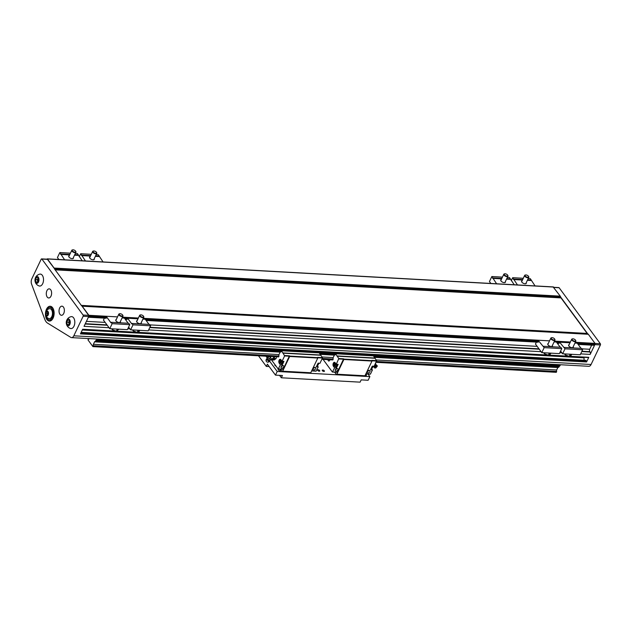 <?xml version="1.0" encoding="UTF-8"?>
<svg xmlns="http://www.w3.org/2000/svg" width="632" height="632" viewBox="0 0 632 632"><rect width="100%" height="100%" fill="white"/><g stroke="black" fill="none" stroke-linecap="round" stroke-linejoin="round"><path stroke-width="0.95" d="M88.654 315.352L81.891 305.935A1.714 0.995 -86.8 0 1 82.192 306.204L88.883 315.297L88.701 316.553A0.853 0.498 93.2 0 0 88.654 315.352L83.092 315.044A0.853 0.498 93.2 0 1 83.148 316.245L73.81 335.805A4.566 2.654 93.2 0 1 71.534 337.622A4.566 2.654 93.2 0 1 70.752 337.362L47.519 323.086A9.986 5.814 93.2 0 1 44.825 319.421L31.6 284.171A4.566 2.654 93.2 0 1 31.845 278.791L41.175 259.231A0.853 0.498 93.2 0 1 41.886 259.065L83.092 315.044M66.755 322.107L67.261 324.532L68.777 324.856L69.781 322.755L69.267 320.329L67.758 320.005L66.755 322.107L68.683 322.217L69.093 324.184M69.362 320.78L68.683 322.217M67.261 324.532L68.888 324.619M41.601 258.891L47.163 259.199A0.853 0.498 93.2 0 1 47.44 259.373L54.336 268.497A1.714 0.995 -86.8 0 0 54.115 268.063L47.424 258.97L46.91 259.183M71.534 337.622L588.795 366.307A4.566 2.654 -86.8 0 0 591.07 364.498L600.4 344.938L594.838 344.63L595.02 343.373L588.329 334.281A1.714 0.995 -86.8 0 0 588.029 334.012L587.452 333.696A1.714 0.995 93.2 0 1 587.152 333.427L560.995 297.901A1.714 0.995 93.2 0 1 560.782 297.467L560.473 296.574A1.714 0.995 -86.8 0 0 560.252 296.139L553.182 287.023M115.964 331.097L82.65 329.248L80.438 333.886L586.575 361.962L588.787 357.325L569.393 356.243M106.326 317.999L88.488 317.011L84.04 326.333L109.067 327.724M591.671 345.159L589.703 349.275A1.714 0.995 93.2 0 0 589.814 351.668L590.067 352.016A1.714 0.995 -86.8 0 1 590.177 354.41L594.625 345.08L577.94 344.156M594.151 345.19L594.625 345.08M588.313 357.435L588.787 357.325M584.102 360.264L584 357.831A1.138 0.664 93.2 0 1 584.047 357.301M586.575 361.962L585.651 360.453M49.928 319.966A7.418 4.321 -86.8 0 0 50.789 320.756M51.571 306.733A7.418 4.321 -86.8 0 0 50.623 307.428M46.128 316.213A6.281 3.658 -86.8 0 0 49.209 319.926A6.281 3.658 -86.8 0 0 53.206 313.859A6.281 3.658 -86.8 0 0 49.904 307.389A6.281 3.658 -86.8 0 0 46.776 309.877A6.281 3.658 -86.8 0 0 46.428 310.739M48.727 318.52A4.993 2.907 -86.8 0 0 52.464 313.82A4.993 2.907 -86.8 0 0 49.272 308.732A5.175 5.175 0 0 0 48.727 318.52M54.486 268.94L81.607 305.777M42.676 283.689A5.988 3.492 93.2 0 1 39.145 285.956A6.138 6.138 0 0 1 39.8 274.138A5.988 3.492 93.2 0 1 43.158 277.077A5.988 3.492 93.2 0 1 42.676 283.689M46.507 309.206A7.418 4.321 93.2 0 1 50.205 306.259A7.418 4.321 93.2 0 1 54.107 313.907A7.418 4.321 93.2 0 1 49.383 321.08A7.418 4.321 93.2 0 1 45.773 316.869A7.418 4.321 93.2 0 1 46.507 309.206M63.721 313.472A4.566 2.654 -86.8 0 0 64.172 308.756A4.566 2.654 -86.8 0 0 61.952 306.165A4.566 2.654 -86.8 0 0 59.045 310.573A4.566 2.654 -86.8 0 0 61.446 315.281A4.566 2.654 -86.8 0 0 63.721 313.472M46.934 290.665A4.566 2.654 93.2 0 1 49.209 288.856A4.566 2.654 93.2 0 1 51.611 293.556A4.566 2.654 93.2 0 1 48.703 297.972A4.566 2.654 93.2 0 1 46.484 295.381A4.566 2.654 93.2 0 1 46.934 290.665M73.976 326.207A5.988 3.492 93.2 0 1 70.444 328.474A6.138 6.138 0 0 1 71.1 316.664A5.988 3.492 93.2 0 1 74.45 319.595A5.988 3.492 93.2 0 1 73.976 326.207M587.736 333.854L560.624 297.016M600.4 344.938A0.853 0.498 -86.8 0 0 600.345 343.737L559.138 287.75A0.853 0.498 -86.8 0 0 558.862 287.584L553.743 287.299M558.072 367.255A1.169 0.679 -86.8 0 0 557.835 367.54L556.666 369.989A1.169 0.679 -86.8 0 0 556.642 371.458L556.199 372.311L376.048 362.318M560.442 364.735L558.68 367.287L374.262 357.048M97.162 339.036L95.361 341.572A1.169 0.679 -86.8 0 0 95.092 341.462A1.169 0.679 -86.8 0 0 94.555 341.841L93.386 344.29A1.169 0.679 -86.8 0 0 93.362 345.759L92.912 346.613L87.998 339.929L88.393 339.013A1.169 0.679 -86.8 0 0 88.662 339.123A1.169 0.679 -86.8 0 0 89.238 338.657L89.27 338.602M557.835 367.54L374.5 357.364M321.846 359.308L332.732 359.916L333.183 359.063A1.169 0.679 93.2 0 1 333.198 357.594L334.368 355.145L320.298 354.362M280.403 351.858A1.169 0.679 -86.8 0 0 280.166 352.135L94.555 341.841M560.45 364.94L97.17 339.242M280.166 352.135L278.996 354.584A1.169 0.679 -86.8 0 0 278.973 356.053L278.53 356.906L92.912 346.613M556.358 372.272L376.072 362.27M332.89 359.877L321.87 359.26M278.688 356.867L93.07 346.573M66.747 320.369A3.421 1.991 -86.8 0 0 67.893 325.828A3.421 1.991 -86.8 0 0 70.152 321.096A3.421 1.991 -86.8 0 0 66.747 320.369M38.062 278.262L37.383 279.692L37.794 281.667M37.967 277.811L36.459 277.488L35.455 279.589L35.961 282.014L37.478 282.338L38.481 280.237L37.967 277.811M35.961 282.014L37.588 282.101M35.455 279.589L37.383 279.692M35.447 277.851A3.421 1.991 -86.8 0 0 36.601 283.302A3.421 1.991 -86.8 0 0 38.852 278.578A3.421 1.991 -86.8 0 0 35.447 277.851M45.875 311.971A2.567 1.493 -86.8 0 0 46.736 316.063A2.567 1.493 -86.8 0 0 48.427 312.516A2.567 1.493 -86.8 0 0 45.875 311.971M46.634 311.695L45.875 313.275L46.262 315.092L47.392 315.336L48.151 313.756L47.763 311.939L46.634 311.695M45.875 313.275L47.321 313.353L47.637 314.831M47.834 312.279L47.321 313.353M46.262 315.092L47.479 315.163M269.461 360.959L277.211 371.482L369.87 376.625L367.966 374.041M369.87 376.625L368.132 380.267L361.18 379.879L360.098 382.155L281.343 377.786L282.425 375.511L275.473 375.124L267.383 364.135L266.301 366.41L269.177 366.568M258.488 355.792L266.301 366.41M277.211 371.482L275.473 375.124M265.969 356.211L267.233 357.933M320.787 355.026L282.938 352.925L281.351 350.768L319.2 352.861L322.438 357.641L317.572 357.372L317.793 358.044L310.77 372.762L282.062 371.34L280.474 369.191M319.666 370.542A1.201 0.561 25.5 0 0 318.544 369.831A1.201 0.561 25.5 0 0 317.612 369.973A1.201 0.561 25.5 0 0 317.722 370.439A1.201 0.561 25.5 0 0 318.852 371.15A1.201 0.561 25.5 0 0 319.776 371.008A1.201 0.561 25.5 0 0 319.666 370.542M324.303 370.802A1.201 0.561 25.5 0 0 323.173 370.091A1.201 0.561 25.5 0 0 322.249 370.233A1.201 0.561 25.5 0 0 323.086 371.253A1.201 0.561 25.5 0 0 324.413 371.261A1.201 0.561 25.5 0 0 324.303 370.802M275.023 364.735A1.406 0.656 25.5 0 0 274.873 364.893A1.406 0.656 25.5 0 0 276.089 366.189M280.561 370.02A1.406 0.656 25.5 0 0 279.241 369.191A1.406 0.656 25.5 0 0 278.159 369.357A1.406 0.656 25.5 0 0 279.139 370.55A1.406 0.656 25.5 0 0 280.687 370.565A1.406 0.656 25.5 0 0 280.561 370.02M365.138 375.424A1.406 0.656 25.5 0 0 366.394 375.321A1.406 0.656 25.5 0 0 366.268 374.776A1.406 0.656 25.5 0 0 365.691 374.27M336.271 364.269L335.158 362.76A2.228 1.296 -86.8 0 0 334.431 362.31A2.228 1.296 -86.8 0 0 333.325 363.195A2.228 1.296 -86.8 0 0 333.467 366.307L334.573 367.816L336.477 367.919L338.167 364.372L336.271 364.269L338.792 358.549L343.658 358.818L343.871 359.49L336.856 374.207L336.264 374.349L364.387 375.906L364.972 375.771L371.995 361.046L371.774 360.374L376.64 360.643L374.12 366.37L372.216 366.26L370.526 369.815L372.43 369.918L370.455 374.057L365.912 373.804M336.264 374.349L334.683 372.193M279.549 375.353L281.343 377.786M278.357 369.017L283.262 369.222L289.448 355.808L289.669 356.48L282.646 371.205L282.062 371.34M368.014 372.896A1.596 1.059 143.6 0 0 369.641 372.114A1.596 1.059 143.6 0 0 369.902 370.676A1.596 1.059 143.6 0 0 369.222 370.344A1.596 1.059 143.6 0 0 367.595 371.126A1.596 1.059 143.6 0 0 367.334 372.564A1.596 1.059 143.6 0 0 368.014 372.896M372.43 369.918L371.316 368.409A2.228 1.296 93.2 0 1 371.245 368.306M367.342 371.498A1.596 1.059 143.6 0 0 368.875 370.368M338.792 358.549L335.553 353.77L373.401 355.871L376.64 360.643M365.881 373.875L370.455 374.057M372.209 368.132A1.643 0.956 -86.8 0 0 372.216 368.132L371.347 368.085L372.216 368.132L372.841 366.821L371.979 366.773L372.841 366.813L372.785 366.07M335.173 354.876L335.553 353.77M323.063 359.379L332.369 372.011L337.322 372.343L332.558 372.027M334.573 367.816L332.456 372.074M327.976 359.648A1.596 0.932 -86.8 0 0 328.814 361.038A1.596 0.932 -86.8 0 0 329.612 360.398A1.596 0.932 -86.8 0 0 329.809 359.75M343.658 358.818L337.322 372.343M337.212 368.575A1.596 1.059 143.6 0 0 335.584 369.357A1.596 1.059 143.6 0 0 335.315 370.794A1.596 1.059 143.6 0 0 335.995 371.118A1.596 1.059 143.6 0 0 337.622 370.336A1.596 1.059 143.6 0 0 337.891 368.898A1.596 1.059 143.6 0 0 337.212 368.575M335.331 369.72A1.596 1.059 143.6 0 0 336.864 368.59M336.477 367.919L335.41 366.473M335.947 366.607A1.999 1.161 -86.8 0 0 336.098 366.631A1.999 1.161 -86.8 0 0 337.093 365.841A1.999 1.161 -86.8 0 0 337.37 364.332M337.069 364.316A1.999 1.161 93.2 0 1 336.793 365.825A1.999 1.161 93.2 0 1 335.797 366.615A1.999 1.161 93.2 0 1 335.055 366.07M336.99 364.308A1.943 1.13 93.2 0 1 336.722 365.786A1.943 1.13 93.2 0 1 335.995 366.528A1.943 1.13 93.2 0 1 335.063 366.07M336.177 366.133A1.643 0.956 -86.8 0 0 336.185 366.133L334.889 366.062L336.185 366.133L336.809 364.822A1.643 0.956 -86.8 0 0 336.809 364.814L335.521 364.751L336.809 364.814L336.698 364.293M335.197 363.234L335.205 363.234A1.643 0.956 93.2 0 1 335.205 363.234L335.521 364.743A1.643 0.956 93.2 0 1 335.521 364.751L334.897 366.062A1.643 0.956 93.2 0 1 334.889 366.062L334.32 365.952A1.43 0.83 -86.8 0 0 335.102 365.399A1.43 0.83 -86.8 0 0 335.26 363.985A1.43 0.83 -86.8 0 0 334.628 363.123L335.197 363.234M334.257 363.029L334.628 363.123A1.43 0.83 -86.8 0 0 333.838 363.684L334.257 363.029L335.402 363.092M333.949 365.857L333.838 363.684A1.43 0.83 -86.8 0 0 333.688 365.099A1.43 0.83 -86.8 0 0 334.32 365.952L333.949 365.857M334.849 365.059A0.853 0.498 -86.8 0 0 334.091 364.024A0.853 0.498 -86.8 0 0 334.849 365.059M337.14 355.935L374.989 358.028M337.03 356.156L374.887 358.257M336.856 374.207L364.972 375.771M281.2 363.463L282.275 364.917L280.371 364.814L278.254 369.064L271.049 359.339M280.371 364.814L279.257 363.297A2.228 1.296 93.2 0 1 279.123 360.185A2.228 1.296 93.2 0 1 280.229 359.3A2.228 1.296 93.2 0 1 280.956 359.75L282.062 361.259L283.966 361.37L282.275 364.917M282.938 352.925L284.605 355.942L282.062 361.259M281.351 350.768L280.971 351.874M276.5 356.819L276.081 358.605L274.083 360.011L272.455 359.924L271.42 358.818M272.455 359.924L274.454 358.51L274.414 356.701A3.136 1.825 93.2 0 1 274.414 356.701A3.136 1.825 93.2 0 1 273.222 359.205A3.136 1.825 93.2 0 1 271.776 359.189M273.822 356.646A2.252 1.311 93.2 0 1 273.356 357.981L272.447 358.549M317.043 365.296A2.228 1.296 -86.8 0 0 317.106 365.399L318.22 366.908L316.324 366.805L318.014 363.258L319.918 363.361L322.454 358.036L317.825 357.783M311.679 370.865L316.103 371.166L318.22 366.908M322.438 357.641L322.454 358.036M274.454 358.51L276.081 358.605M270.235 360.24L271.239 358.818L270.567 357.27L268.805 356.488L267.715 357.254L266.712 358.676L267.802 357.902L269.564 358.692L270.235 360.24L269.445 360.975M270.567 357.27L269.564 358.692M268.805 356.488L267.802 357.902M269.113 360.817A1.359 0.893 -144.7 0 0 269.121 360.588A1.359 0.893 -144.7 0 0 268.41 359.537A1.359 0.893 -144.7 0 0 267.194 359.221A1.359 0.893 -144.7 0 0 266.973 359.308M268.229 362.073A1.754 1.145 -144.7 0 0 268.513 362.033A1.754 1.145 -144.7 0 0 268.853 361.891A1.754 1.145 -144.7 0 0 269.177 361.101A1.754 1.145 -144.7 0 0 268.26 359.75A1.754 1.145 -144.7 0 0 266.688 359.339A1.754 1.145 -144.7 0 0 266.349 359.49A1.754 1.145 -144.7 0 0 266.025 360.272A1.754 1.145 -144.7 0 0 266.088 360.556M268.268 362.041A1.359 0.893 -144.7 0 0 268.055 360.58A1.359 0.893 -144.7 0 0 266.333 360.185A1.359 0.893 -144.7 0 0 266.08 360.793A1.359 0.893 -144.7 0 0 266.791 361.836A1.359 0.893 -144.7 0 0 268.015 362.16A1.359 0.893 -144.7 0 0 268.268 362.041M267.194 359.221L266.688 359.339L266.712 358.676M283.168 361.322A1.999 1.161 93.2 0 1 282.891 362.831A1.999 1.161 93.2 0 1 281.896 363.621A1.999 1.161 93.2 0 1 281.746 363.598M281.793 368.108A1.596 1.059 -36.4 0 1 281.114 367.785A1.596 1.059 -36.4 0 1 281.382 366.347A1.596 1.059 -36.4 0 1 283.01 365.565A1.596 1.059 -36.4 0 1 283.689 365.889A1.596 1.059 -36.4 0 1 283.42 367.326A1.596 1.059 -36.4 0 1 281.793 368.108M282.788 361.299A1.943 1.13 -86.8 0 1 282.52 362.776A1.943 1.13 -86.8 0 1 280.853 363.06A1.999 1.161 -86.8 0 0 281.596 363.605A1.999 1.161 -86.8 0 0 282.591 362.815A1.999 1.161 -86.8 0 0 282.867 361.307M282.662 365.588A1.596 1.059 -36.4 0 1 281.129 366.718M281.975 363.123L280.687 363.052L280.9 362.389A1.43 0.83 93.2 0 1 280.11 362.95A1.43 0.83 93.2 0 1 279.478 362.089L279.747 362.855L281.975 363.123L282.488 361.283M280.055 360.027L279.478 362.089A1.43 0.83 93.2 0 1 279.636 360.675A1.43 0.83 93.2 0 1 280.418 360.122A1.43 0.83 93.2 0 1 281.05 360.975A1.43 0.83 93.2 0 1 280.9 362.389L281.319 361.741L282.599 361.812L281.319 361.741L280.995 360.232A1.643 0.956 -86.8 0 0 280.995 360.224L280.055 360.027L281.2 360.09M279.889 361.022A0.853 0.498 93.2 0 1 280.648 362.049A0.853 0.498 93.2 0 1 279.889 361.022M315.02 367.342A1.596 1.059 -36.4 0 1 315.7 367.666A1.596 1.059 -36.4 0 1 315.431 369.104A1.596 1.059 -36.4 0 1 313.804 369.886A1.596 1.059 -36.4 0 1 313.124 369.562A1.596 1.059 -36.4 0 1 313.393 368.124A1.596 1.059 -36.4 0 1 315.02 367.342M314.673 367.366A1.596 1.059 -36.4 0 1 313.14 368.488M318.583 363.06L318.639 363.811L317.778 363.763L318.639 363.811L318.007 365.122L317.146 365.075L318.007 365.122M320.677 355.255L282.828 353.154M310.77 372.762L282.646 371.205M375.432 363.621L375.511 364.561L374.073 366.781L373.125 366.781L373.33 366.102M375.716 363.89L375.511 364.561L375.147 364.214M374.65 367.974L377.067 365.454L377.28 366.197L375.724 368.006L374.602 367.935L374.397 367.208L376.269 365.233M377.067 365.454L376.293 365.241M525.287 276.018A1.928 0.901 -154.5 0 1 525.587 274.967A1.928 0.901 -154.5 0 1 528.534 276.374A1.928 0.901 -154.5 0 1 527.578 277.25A1.928 0.901 -154.5 0 1 525.287 276.018M528.597 276.532A2.283 1.067 -154.5 0 1 528.707 276.705A2.283 1.067 -154.5 0 1 528.779 277.369A2.283 1.067 -154.5 0 1 527.009 277.638A2.283 1.067 -154.5 0 1 524.868 276.287A2.283 1.067 -154.5 0 1 524.655 275.402A2.283 1.067 -154.5 0 1 525.216 275.038A2.283 1.067 -154.5 0 1 525.421 275.015M511.241 280.711L512.686 277.693L517.466 284.937M528.21 278.554L530.288 278.673L535.067 285.917M512.686 277.693L523.288 278.285M513.697 279.067L522.672 279.565M527.601 279.842L531.299 280.047M513.476 279.526L522.459 280.023M527.38 280.292L531.085 280.497M522.103 280.766A2.567 1.201 25.5 0 0 521.605 281.137A2.567 1.201 25.5 0 0 521.842 282.125A2.567 1.201 25.5 0 0 524.252 283.65A2.567 1.201 25.5 0 0 526.243 283.349A2.567 1.201 25.5 0 0 526.219 282.725M504.439 274.857A1.928 0.901 -154.5 0 1 504.739 273.814A1.928 0.901 -154.5 0 1 507.686 275.212A1.928 0.901 -154.5 0 1 506.73 276.097A1.928 0.901 -154.5 0 1 504.439 274.857M507.757 275.37A2.283 1.067 -154.5 0 1 507.859 275.552A2.283 1.067 -154.5 0 1 507.931 276.216A2.283 1.067 -154.5 0 1 506.161 276.476A2.283 1.067 -154.5 0 1 504.02 275.125A2.283 1.067 -154.5 0 1 503.807 274.248A2.283 1.067 -154.5 0 1 504.368 273.885A2.283 1.067 -154.5 0 1 504.573 273.853M490.859 283.46L489.452 281.54L491.838 276.54L496.618 283.784M507.362 277.401L509.439 277.511L514.219 284.755M491.838 276.54L502.44 277.124M492.849 277.914L501.824 278.412M506.753 278.68L510.451 278.886M492.628 278.364L501.611 278.862M506.532 279.139L510.237 279.344M501.255 279.605A2.567 1.201 25.5 0 0 500.757 279.984A2.567 1.201 25.5 0 0 500.994 280.971A2.567 1.201 25.5 0 0 503.404 282.496A2.567 1.201 25.5 0 0 505.395 282.196A2.567 1.201 25.5 0 0 505.371 281.572M75.556 251.07A1.928 0.901 25.5 0 0 72.727 249.845A1.928 0.901 25.5 0 0 72.569 251.062A1.928 0.901 25.5 0 0 74.837 252.144A1.928 0.901 25.5 0 0 75.674 251.252A1.928 0.901 25.5 0 0 75.556 251.07M72.561 249.893A2.283 1.067 25.5 0 0 72.356 249.924A2.283 1.067 25.5 0 0 71.803 250.288A2.283 1.067 25.5 0 0 73.399 252.231A2.283 1.067 25.5 0 0 75.919 252.247A2.283 1.067 25.5 0 0 75.848 251.583A2.283 1.067 25.5 0 0 75.745 251.41M75.35 253.44L77.428 253.55L82.207 260.795M58.855 259.499L57.441 257.579L59.827 252.571L64.606 259.815M73.359 257.611A2.567 1.201 -154.5 0 1 73.383 258.227A2.567 1.201 -154.5 0 1 70.547 258.212A2.567 1.201 -154.5 0 1 68.746 256.015A2.567 1.201 -154.5 0 1 69.244 255.644M78.226 255.383L74.521 255.178M69.599 254.901L60.617 254.404M78.439 254.925L74.742 254.72M69.812 254.443L60.838 253.946M70.429 253.163L59.827 252.571M96.404 252.223A1.928 0.901 25.5 0 0 93.576 251.007A1.928 0.901 25.5 0 0 93.418 252.215A1.928 0.901 25.5 0 0 95.685 253.298A1.928 0.901 25.5 0 0 96.522 252.413A1.928 0.901 25.5 0 0 96.404 252.223M93.41 251.054A2.283 1.067 25.5 0 0 93.204 251.078A2.283 1.067 25.5 0 0 92.643 251.441A2.283 1.067 25.5 0 0 94.247 253.393A2.283 1.067 25.5 0 0 96.767 253.408A2.283 1.067 25.5 0 0 96.696 252.745A2.283 1.067 25.5 0 0 96.593 252.563M96.198 254.593L98.276 254.704L103.055 261.948M94.208 258.764A2.567 1.201 -154.5 0 1 94.231 259.389A2.567 1.201 -154.5 0 1 91.395 259.365A2.567 1.201 -154.5 0 1 89.594 257.177A2.567 1.201 -154.5 0 1 90.092 256.797M79.237 256.75L80.675 253.732L85.454 260.977M99.074 256.537L95.369 256.331M90.447 256.055L81.465 255.557M99.287 256.079L95.59 255.873M90.66 255.605L81.686 255.107M91.277 254.317L80.675 253.732M569.037 354.149A5.135 2.409 25.5 0 0 572.094 354.323M564.51 353.904L565.237 354.892L565.679 353.967M565.237 354.892L569.195 356.353L570.135 354.394M569.195 356.353L571.265 355.231L571.644 354.418M572.316 339.898A1.928 0.901 25.5 0 0 574.599 341.138A1.928 0.901 25.5 0 0 575.554 340.261A1.928 0.901 25.5 0 0 572.608 338.855A1.928 0.901 25.5 0 0 572.316 339.898M572.442 338.902A2.283 1.067 25.5 0 0 572.237 338.926A2.283 1.067 25.5 0 0 571.683 339.289A2.283 1.067 25.5 0 0 571.889 340.166A2.283 1.067 25.5 0 0 574.038 341.517A2.283 1.067 25.5 0 0 575.799 341.256A2.283 1.067 25.5 0 0 575.728 340.593A2.283 1.067 25.5 0 0 575.626 340.411M560.608 351.052L562.63 353.794L565.016 348.793L559.62 342.204L558.791 343.334M559.62 342.204L570.017 342.781L554.09 341.896L556.373 342.023L560.189 347.205M595.06 344.171L574.938 343.058L577.221 343.184L581.037 348.366M562.63 353.794L580.231 354.773L582.617 349.773L581.606 348.398L564.005 347.418M573.248 346.613A2.567 1.201 -154.5 0 1 573.264 347.237A2.567 1.201 -154.5 0 1 572.086 347.671A2.567 1.201 -154.5 0 1 568.863 346.012A2.567 1.201 -154.5 0 1 568.626 345.025A2.567 1.201 -154.5 0 1 569.124 344.645M565.016 348.793L582.617 349.773M548.189 352.996A5.135 2.409 25.5 0 0 551.246 353.17M543.662 352.743L544.389 353.738L544.831 352.806M544.389 353.738L548.355 355.192L549.287 353.233M548.355 355.192L550.417 354.07L550.796 353.264M551.467 338.744A1.928 0.901 25.5 0 0 553.751 339.977A1.928 0.901 25.5 0 0 554.706 339.1A1.928 0.901 25.5 0 0 551.76 337.693A1.928 0.901 25.5 0 0 551.467 338.744M551.594 337.741A2.283 1.067 25.5 0 0 551.388 337.772A2.283 1.067 25.5 0 0 550.835 338.136A2.283 1.067 25.5 0 0 551.041 339.013A2.283 1.067 25.5 0 0 553.19 340.364A2.283 1.067 25.5 0 0 554.951 340.095A2.283 1.067 25.5 0 0 554.88 339.439A2.283 1.067 25.5 0 0 554.778 339.258M536.394 342.094L535.462 344.053L541.782 352.64L544.168 347.639L538.772 341.051L537.943 342.181M538.772 341.051L142.935 319.097L145.21 319.223L149.026 324.398M541.782 352.64L559.383 353.62L561.777 348.611L560.766 347.237L543.157 346.265M552.4 345.459A2.567 1.201 -154.5 0 1 552.415 346.075A2.567 1.201 -154.5 0 1 551.238 346.518A2.567 1.201 -154.5 0 1 548.015 344.859A2.567 1.201 -154.5 0 1 547.778 343.863A2.567 1.201 -154.5 0 1 548.276 343.492M544.168 347.639L561.777 348.611M119.235 329.201A5.135 2.409 -154.5 0 1 116.185 329.035M118.792 329.304L116.343 331.231L117.275 329.272M116.343 331.231L112.378 329.778L111.651 328.782M122.584 314.957A1.928 0.901 -154.5 0 1 122.695 315.139A1.928 0.901 -154.5 0 1 121.858 316.024A1.928 0.901 -154.5 0 1 119.59 314.941A1.928 0.901 -154.5 0 1 119.748 313.733A1.928 0.901 -154.5 0 1 122.584 314.957M122.766 315.297A2.283 1.067 -154.5 0 1 122.877 315.471A2.283 1.067 -154.5 0 1 122.94 316.134A2.283 1.067 -154.5 0 1 120.42 316.118A2.283 1.067 -154.5 0 1 118.824 314.167A2.283 1.067 -154.5 0 1 119.377 313.804A2.283 1.067 -154.5 0 1 119.59 313.78M128.178 323.244L124.362 318.062L122.087 317.935L138.005 318.82L127.609 318.244L126.779 319.373M104.383 318.133L103.45 320.092L109.77 328.68L127.372 329.651L129.765 324.651L128.754 323.276L111.145 322.296L110.932 322.755L106.761 317.09L105.931 318.22M109.77 328.68L112.156 323.671L111.145 322.296M129.765 324.651L112.156 323.671M116.264 319.531A2.567 1.201 25.5 0 0 115.775 319.903A2.567 1.201 25.5 0 0 116.659 321.546A2.567 1.201 25.5 0 0 119.227 322.557A2.567 1.201 25.5 0 0 120.404 322.115A2.567 1.201 25.5 0 0 120.388 321.498M88.922 316.095L106.761 317.09M112.378 329.778L112.82 328.845M140.083 330.362A5.135 2.409 -154.5 0 1 137.025 330.188M139.632 330.457L139.253 331.263L137.191 332.385L138.124 330.425M137.191 332.385L133.226 330.931L132.499 329.936M143.432 316.111A1.928 0.901 -154.5 0 1 143.543 316.292A1.928 0.901 -154.5 0 1 142.706 317.185A1.928 0.901 -154.5 0 1 140.438 316.103A1.928 0.901 -154.5 0 1 140.596 314.886A1.928 0.901 -154.5 0 1 143.432 316.111M143.614 316.45A2.283 1.067 -154.5 0 1 143.725 316.632A2.283 1.067 -154.5 0 1 143.788 317.288A2.283 1.067 -154.5 0 1 141.268 317.272A2.283 1.067 -154.5 0 1 139.672 315.329A2.283 1.067 -154.5 0 1 140.225 314.965A2.283 1.067 -154.5 0 1 140.43 314.933M128.596 327.092L130.619 329.833L148.22 330.812L150.614 325.804L149.602 324.429L131.993 323.458L131.78 323.908L127.609 318.244M130.619 329.833L133.004 324.832L131.993 323.458M150.614 325.804L133.004 324.832M137.112 320.685A2.567 1.201 25.5 0 0 136.615 321.064A2.567 1.201 25.5 0 0 137.507 322.699A2.567 1.201 25.5 0 0 140.075 323.71A2.567 1.201 25.5 0 0 141.252 323.268A2.567 1.201 25.5 0 0 141.236 322.652M133.226 330.931L133.668 330.007M553.561 287.047L47.424 258.97M560.252 296.139L54.115 268.063M560.473 296.574L54.336 268.497M560.782 297.467L54.826 269.398M560.995 297.901L55.15 269.84M587.152 333.427L81.299 305.375M587.452 333.696L81.496 305.635M588.029 334.012L81.891 305.935M588.329 334.281L82.192 306.204M595.02 343.373L575.31 342.283M570.388 342.007L554.462 341.122M549.54 340.853L143.298 318.315M138.376 318.046L122.45 317.161M117.528 316.885L88.883 315.297M568.824 356.211L548.544 355.089M547.976 355.058L137.381 332.282M136.812 332.25L116.533 331.128M590.177 354.41L580.658 353.88M561.927 352.846L559.81 352.727M541.079 351.684L148.646 329.92M129.916 328.877L127.798 328.758M559.186 343.113L557.092 343.002M538.338 341.959L145.929 320.195M127.174 319.152L125.081 319.034M83.148 316.245L88.701 316.553M591.07 364.498L73.81 335.805M589.703 349.275L581.938 348.84M537.161 346.36L149.926 324.88M105.149 322.399L86.41 321.356M589.814 351.668L581.922 351.234M538.993 348.848L149.91 327.273M106.982 324.887L85.304 323.687M590.067 352.016L581.772 351.55M539.246 349.196L149.76 327.589M107.235 325.235L85.146 324.011M584 357.831L82.286 329.999M586.03 360.477L81.109 332.472M586.536 361.164L80.809 333.111M41.886 259.065L47.44 259.373M559.138 287.75L553.869 287.457M600.345 343.737L595.067 343.445M556.642 371.671L376.356 361.67M333.175 359.276L322.154 358.668M278.973 356.274L93.362 345.973M556.642 371.458L376.459 361.465M333.183 359.063L322.257 358.455M278.973 356.053L93.362 345.759M556.666 369.989L376.143 359.971M333.198 357.594L321.941 356.969M278.996 354.584L93.386 344.29M335.252 354.884L320.061 354.038L335.213 354.892M281.05 351.874L95.44 341.58M558.767 367.224L374.223 356.985M335.3 354.829L320.021 353.975M281.098 351.819L95.479 341.525M558.965 366.805L373.891 356.543M335.497 354.41L319.689 353.533M281.295 351.408L95.677 341.106M559.004 366.592L373.733 356.322M335.537 354.197L319.523 353.312M281.335 351.195L95.716 340.901M558.988 366.363L373.552 356.077M335.529 353.967L319.35 353.067M281.327 350.958L95.709 340.664M559.178 365.975L95.89 340.277M559.992 365.778L96.704 340.087M560.102 365.667L96.822 339.977M376.656 361.046L372.027 360.785M332.598 371.956L337.464 372.224M338.807 358.944L343.674 359.213M335.331 366.41L333.467 366.307M343.871 359.49L371.995 361.046M343.855 359.095L371.979 360.651M273.925 356.653A2.291 1.335 93.2 0 1 273.063 358.423A2.291 1.335 93.2 0 1 272.882 358.526M284.582 355.54L289.448 355.808M284.605 355.942L289.472 356.211M281.122 363.4L279.257 363.297M278.396 368.954L283.262 369.222M316.245 371.047L311.71 370.802M317.793 358.044L289.669 356.48M317.77 357.641L289.654 356.085M47.242 258.851L553.379 286.928M88.377 317.24L106.208 318.236M125.262 319.286L127.056 319.389M146.111 320.448L538.219 342.196M557.274 343.255L559.067 343.35M578.122 344.408L594.341 345.309M82.539 329.485L588.503 357.546M81.165 332.369L585.848 360.358M95.4 341.596L281.011 351.89M374.278 357.064L558.68 367.287M52.44 307.531L49.904 307.389M51.745 320.068L49.209 319.926M370.312 374.168L365.857 373.923M267.628 356.306A3.136 3.136 0 0 0 267.786 357.199M270.859 359.355A3.136 3.136 0 0 0 273.356 357.981M269.121 360.588L269.287 361.062M268.015 362.16L268.513 362.033M266.08 360.793L266.025 360.272M278.254 369.064L283.12 369.333M316.103 371.166L311.647 370.913M376.301 365.257L375.977 364.395M374.421 367.216L373.33 366.86M524.655 275.402L521.629 281.761M528.779 277.369L525.745 283.721M503.807 274.248L500.781 280.6M507.931 276.216L504.897 282.567M71.803 250.288L68.77 256.639M75.919 252.247L72.885 258.607M92.643 251.441L89.618 257.793M96.767 253.408L93.734 259.76M571.683 339.289L568.65 345.641M575.799 341.256L572.774 347.608M550.835 338.136L547.802 344.487M554.951 340.095L551.926 346.455M118.824 314.167L115.79 320.527M122.94 316.134L119.914 322.494M139.672 315.329L136.638 321.68M143.788 317.288L140.762 323.647"/></g></svg>
